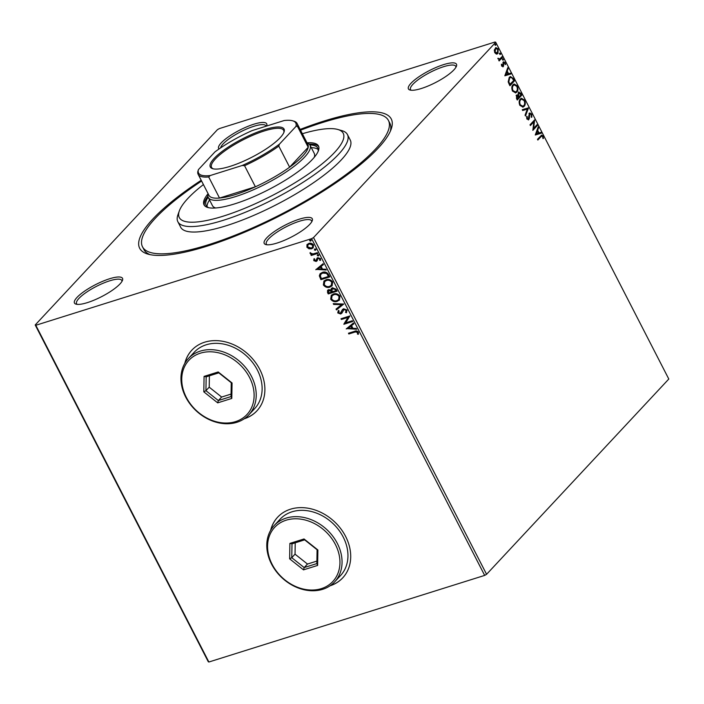 <?xml version="1.0" encoding="UTF-8"?>
<svg xmlns="http://www.w3.org/2000/svg" width="704" height="704" viewBox="0 0 704 704"><rect width="100%" height="100%" fill="white"/><g stroke="black" fill="none" stroke-linecap="round" stroke-linejoin="round"><path stroke-width="1.06" d="M300.15 129.43A141.425 35.182 152.8 0 1 323.805 121.114A141.425 35.182 152.8 0 1 391.169 129.193A141.425 35.182 152.8 0 1 207.134 246.145A141.425 35.182 152.8 0 1 148.034 254.144A141.425 35.182 152.8 0 1 201.212 180.277M300.538 130.196A138.248 34.399 152.8 0 1 322.494 122.522A138.248 34.399 152.8 0 1 388.423 120.437A138.248 34.399 152.8 0 1 336.477 181.386A138.248 34.399 152.8 0 1 208.446 244.737A138.248 34.399 152.8 0 1 142.507 246.822L143.915 249.559A138.248 34.399 -27.2 0 0 150.181 254.663M421.309 88.51A27.016 6.723 152.8 0 1 410.018 90.033A27.016 6.723 152.8 0 1 416.117 78.778A27.016 6.723 152.8 0 1 443.59 64.627A27.016 6.723 152.8 0 1 456.465 66.167A27.016 6.723 152.8 0 1 421.309 88.51M455.946 67.241A25.423 6.327 -27.2 0 0 455.77 66.317A25.423 6.327 -27.2 0 0 443.643 66.695A25.423 6.327 -27.2 0 0 420.094 78.346A25.423 6.327 -27.2 0 0 410.538 89.558A25.423 6.327 -27.2 0 0 411.189 90.244M277.112 243.038A27.016 6.723 152.8 0 1 265.822 244.57A27.016 6.723 152.8 0 1 271.92 233.306A27.016 6.723 152.8 0 1 299.394 219.155A27.016 6.723 152.8 0 1 312.259 220.704A27.016 6.723 152.8 0 1 277.112 243.038M311.749 221.769A25.423 6.327 -27.2 0 0 311.573 220.845A25.423 6.327 -27.2 0 0 299.446 221.232A25.423 6.327 -27.2 0 0 275.898 232.883A25.423 6.327 -27.2 0 0 266.341 244.086A25.423 6.327 -27.2 0 0 266.992 244.772M87.34 302.632A27.016 6.723 152.8 0 1 76.058 304.163A27.016 6.723 152.8 0 1 82.157 292.899A27.016 6.723 152.8 0 1 109.63 278.749A27.016 6.723 152.8 0 1 122.496 280.289A27.016 6.723 152.8 0 1 87.34 302.632M121.986 281.362A25.423 6.327 -27.2 0 0 121.801 280.438A25.423 6.327 -27.2 0 0 109.674 280.826A25.423 6.327 -27.2 0 0 86.134 292.468A25.423 6.327 -27.2 0 0 76.578 303.679A25.423 6.327 -27.2 0 0 77.229 304.366M219.014 148.984A27.016 6.723 152.8 0 1 227.955 137.192A27.016 6.723 152.8 0 1 253.827 124.221A27.016 6.723 152.8 0 1 266.693 125.761A27.016 6.723 152.8 0 1 266.578 126.051M266.121 126.201A25.423 6.327 -27.2 0 0 265.998 125.91A25.423 6.327 -27.2 0 0 253.88 126.289A25.423 6.327 -27.2 0 0 220.634 147.875M330.018 585.816A44.493 35.438 -137 0 0 342.716 577.878A44.493 35.438 -137 0 0 340.666 528.59A44.493 35.438 -137 0 0 290.488 509.203A44.493 35.438 -137 0 0 277.658 517.176A44.493 35.438 -137 0 0 270.618 530.385M277.719 517.106A44.493 35.438 -137 0 0 270.785 530.103M244.191 418.81A44.493 35.438 -137 0 0 256.89 410.881A44.493 35.438 -137 0 0 254.839 361.583A44.493 35.438 -137 0 0 204.662 342.197A44.493 35.438 -137 0 0 191.831 350.17A44.493 35.438 -137 0 0 184.791 363.387M191.893 350.099A44.493 35.438 -137 0 0 184.958 363.097M208.261 661.707L35.2 324.966L217.413 129.694L219.331 128.594L495.132 41.985L495.739 42.293L313.526 237.565L486.587 574.306L484.669 575.406L208.868 662.015L208.261 661.707M313.254 247.729L311.863 248.512L309.197 248.521L307.111 246.866L306.891 244.825L308.827 243.39C310.649 242.792 312.224 243.346 313.544 245.045L313.13 247.878L311.599 248.794L308.942 248.794L306.847 247.148L307.27 244.323M317.724 253.431L311.256 255.464L310.878 254.725L311.828 254.426L310.033 252.85L312.893 253.959L317.346 252.692L317.724 253.431M317.046 258.157L317.865 257.673L320.531 258.641L320.434 260.427L319.616 260.198L319.783 258.966L318.278 258.394L316.184 261.483L313.764 260.612L313.958 258.896L314.732 259.151L314.538 260.313L316.272 260.392L317.02 258.183M315.77 260.753L317.249 257.946M320.602 260.119L319.88 259.917L320.038 258.685L318.534 258.113L317.75 258.764M328.636 274.674L329.78 276.901L320.927 279.682L319.326 275.845L320.135 273.698L322.441 272.36C324.94 271.445 327.008 272.219 328.636 274.674M337.11 291.148L328.249 293.929L327.554 292.574L327.58 290.303L328.618 289.678L330.959 289.986L331.417 288.385L332.446 287.76L336.125 289.23L337.11 291.148M343.737 304.049L336.459 309.901L336.046 309.1L341.563 304.656L333.652 304.436L333.238 303.635L343.737 304.049M352.326 320.751L352.704 321.49L343.842 324.271L347.987 317.407L341.387 319.484L341.009 318.745L349.862 315.964L345.734 322.819L352.326 320.751M354.728 332.13L348.832 333.978L348.454 333.238L354.438 331.364C355.89 330.563 357.227 330.818 358.442 332.138L358.345 334.268L357.474 334.11L357.535 332.429L354.983 331.848L348.832 333.978M484.669 575.406L311.599 238.665L35.807 325.274L208.868 662.015M346.245 328.944L353.461 322.969L353.874 323.77L351.542 325.644L352.924 328.337L356.268 328.425L356.682 329.234L346.474 328.583M345.506 312.356L346.21 310.394L344.018 309.522L341.854 313.183L340.701 313.993L337.753 312.928L338.298 310.605L339.143 311.01L338.668 312.646L340.278 313.262L342.522 309.496L343.649 308.783L347.09 310.05L346.254 312.814L345.805 312.03M346.641 312.409L346.254 312.814L345.77 312.074L346.21 310.394M346.465 310.112L344.282 309.241L343.27 310.042M340.278 313.262L341.607 311.274M337.26 301.374C334.77 302.218 332.578 301.497 330.704 299.209L331.258 295.302L333.432 294.017C335.94 293.172 338.122 293.911 339.979 296.226L339.39 300.098L337.524 301.092C335.025 301.937 332.842 301.215 330.959 298.927L330.704 299.209M329.938 287.118C327.439 287.971 325.257 287.25 323.374 284.953L323.937 281.054L326.11 279.761C328.618 278.925 330.801 279.655 332.658 281.97L332.068 285.85L330.202 286.836C327.703 287.69 325.512 286.968 323.638 284.671L323.374 284.953M315.814 269.729L323.03 263.754L323.444 264.554L321.112 266.429L322.494 269.122L325.838 269.218L326.251 270.019L316.034 269.377M318.982 254.839L318.296 255.966L317.249 255.578L317.671 254.734L318.718 255.121L318.296 255.966L318.718 255.121M318.56 255.684L317.249 255.578L317.671 254.734M316.078 249.19L315.392 250.316L314.345 249.929L314.767 249.084L315.814 249.462L315.392 250.316L315.814 249.462M315.656 250.034L314.345 249.929L314.767 249.084M311.344 239.976L310.658 241.102L309.61 240.715L310.033 239.87L311.08 240.249L310.658 241.102L311.08 240.249M310.922 240.821L309.61 240.715L310.033 239.87M496.338 54.058L494.762 52.668L494.296 50.09L495.898 47.582L498.238 48.946L497.895 53.504L496.338 54.058L497.121 54.023M502.471 57.367L499.118 60.958L498.74 60.227L499.233 59.69L497.851 58.318L499.752 58.96L502.093 56.628L502.471 57.367L498.986 60.711M499.224 59.127L499.752 58.96M503.457 62.031L505.226 62.542L505.542 64.548L504.856 63.07L503.853 62.744L503.281 66.59L501.679 66.132L501.433 64.196L502.075 65.648L502.885 65.877L503.061 62.823L503.888 61.741M501.512 65.692L502.885 65.877M504.346 63.228L503.342 62.902L504.073 62.594L503.624 63.263M503.114 63.422L502.867 66.871M513.383 78.602L514.527 80.828L509.942 85.747L509.194 84.295L508.191 81.84L509.265 77.334L510.409 76.551L513.383 78.602L512.882 78.76L514.026 80.986L514.527 80.828M516.569 95.216L518.003 95.066L518.399 92.303L520.863 93.166L521.849 95.084L517.264 99.994L516.569 98.639L516.569 95.216L517.079 94.882M518.399 92.303L518.971 91.916M528.484 107.985L525.474 115.966L525.061 115.166L527.34 109.102L522.667 110.502L522.254 109.701L528.484 107.985L525.21 115.465M537.064 124.687L537.442 125.426L532.858 130.346L533.817 121.88L530.394 125.55L530.015 124.81L534.609 119.9L533.65 128.348L537.064 124.687M540.901 136.778L537.847 140.043L537.469 139.313L541.666 135.089L543.074 136.022L543.47 138.398L542.925 138.398L542.608 136.532L541.772 136.048L537.715 139.797M495.739 42.293L668.8 379.034L486.587 574.306M535.26 135.01L538.208 126.896L538.613 127.706L537.654 130.266L539.035 132.95L541.015 132.361L541.42 133.162L535.26 135.01M529.901 113.898L528.977 114.866L528.317 119.777L528.827 119.618L526.874 119.055L526.698 116.371L527.278 116.644L527.349 118.554L528.422 118.897L529.443 113.238L531.722 113.934L531.828 117.163L531.282 116.811L531.282 114.488L529.813 113.986L529.329 118.492L528.334 119.944M526.627 116.732L526.838 118.712L528.422 118.897M529.443 113.238L529.962 112.895M524.128 106.366L522.966 107.122L519.825 105.327C518.804 102.494 518.962 100.39 520.318 99.018L521.426 98.27L524.612 100.1C525.615 102.907 525.448 105.002 524.128 106.366L522.738 107.175M516.798 92.11L515.645 92.866L512.494 91.08C511.474 88.238 511.641 86.134 512.987 84.77L514.105 84.022L517.29 85.853C518.285 88.66 518.126 90.746 516.798 92.11L515.407 92.928M504.83 75.794L507.769 67.69L508.182 68.49L507.223 71.051L508.605 73.744L510.576 73.146L510.99 73.955L504.83 75.794M502.99 60.157L502.718 58.819L503.413 59.022L503.342 60.051L502.647 59.84M502.718 58.819L503.413 59.022L502.841 60.21M500.086 54.507L499.814 53.17L500.509 53.372L500.438 54.402L499.743 54.19M499.814 53.17L500.509 53.372L499.937 54.56M495.352 45.294L495.079 43.956L495.774 44.158L495.704 45.188L495.009 44.977M495.079 43.956L495.774 44.158L495.202 45.346M35.2 324.966L35.807 325.274M311.599 238.665L313.526 237.565M390.342 131.234A138.248 34.399 -27.2 0 0 389.831 123.174L388.423 120.437M244.464 418.625A44.493 35.438 -137 0 0 256.951 410.81M330.29 585.622A44.493 35.438 -137 0 0 342.778 577.808M541.42 135.212L543.074 136.022M542.564 136.18L542.969 138.556M541.517 136.189L540.39 136.937M537.953 127.556L538.613 127.706M538.111 127.864L537.143 130.425L537.654 130.266M537.143 130.425L538.525 133.109L539.035 132.95M538.525 133.109L541.015 132.361M540.505 132.519L540.918 133.32M537.346 131.085L535.823 133.927L538.402 133.144L537.346 131.085L536.334 133.769L538.402 133.144M535.823 133.927L536.334 133.769M536.686 125.092L537.442 125.426M536.941 125.585L532.796 130.02M530.27 125.303L533.817 121.88M534.169 120.366L533.148 128.506L533.65 128.348M528.933 113.397L531.722 113.934M531.212 114.092L531.318 117.322M528.977 114.866L529.487 114.708M528.818 118.65L529.329 118.492M526.768 116.802L527.278 116.644M526.838 118.712L527.349 118.554M522.254 109.71L528.414 107.862M521.171 98.366L524.612 100.1M524.11 100.258C525.105 103.074 524.938 105.16 523.618 106.524M521.356 99.246L520.186 99.915C519.121 101.006 518.98 102.678 519.772 104.949L522.57 106.295M520.687 99.757C519.622 100.839 519.482 102.52 520.274 104.79L522.826 106.242L523.741 105.626C524.806 104.544 524.946 102.881 524.154 100.637L521.602 99.141L520.186 99.915M519.772 104.949L520.274 104.79M518.725 92.03L520.362 93.324L521.347 95.242L521.849 95.084M521.347 95.242L517.141 99.748M516.067 95.374L518.003 95.066L518.786 96.835L519.297 96.677L521.004 94.846L518.778 93.034L518.558 95.075L519.297 96.677M520.362 93.324L520.863 93.166M518.892 92.937L518.276 93.201L518.047 95.234L518.558 95.075M517.07 95.841L516.454 96.105L516.85 98.912L518.83 97.178L516.956 95.946L517.352 98.754M516.454 98.155L516.965 97.997M513.85 84.119L517.29 85.853M516.789 86.011C517.783 88.818 517.616 90.904 516.296 92.268M514.034 84.99L512.864 85.659C511.79 86.75 511.658 88.431 512.442 90.702L515.249 92.048M513.366 85.501C512.301 86.592 512.16 88.273 512.952 90.543L515.504 91.986L516.419 91.379C517.484 90.297 517.616 88.634 516.833 86.381L514.281 84.894L512.864 85.659M512.442 90.702L512.952 90.543M514.026 80.986L509.81 85.501M510.162 76.648L512.882 78.76M510.303 77.546L509.133 78.232L508.314 81.919L509.529 84.665L513.682 80.599L512.142 77.959L510.558 77.44L509.643 78.074L508.825 81.761L510.03 84.506M508.314 81.919L508.825 81.761M509.133 78.232L509.643 78.074M507.522 68.35L508.182 68.49M507.681 68.649L506.713 71.21L507.223 71.051M506.713 71.21L508.094 73.902L508.605 73.744M508.094 73.902L510.576 73.146M510.074 73.313L510.479 74.105M506.915 71.87L505.393 74.712L507.971 73.929L506.915 71.87L505.903 74.554L507.971 73.929M505.393 74.712L505.903 74.554M501.406 64.812L501.934 64.319M501.565 65.806L502.383 66.035L501.565 65.806M502.946 62.19L505.226 62.542M504.715 62.7L504.935 63.272M505.032 63.721L505.067 64.469M503.175 64.574L503.677 64.416M503.175 65.965L503.677 65.806M502.207 58.978L502.902 59.18M498.494 58.687L497.878 58.45L498.388 58.291M497.992 58.846L499.25 59.118M501.714 57.033L501.961 57.526M499.303 53.328L499.998 53.53M495.642 47.687L498.238 48.946M497.728 49.104L497.394 53.662L497.895 53.504M497.394 53.662L496.857 54.085M495.871 48.532L495 48.99L494.674 52.386L497.015 52.923M495 48.99L495.502 48.831L495.176 52.228L497.526 52.765L496.646 53.231M494.674 52.386L495.176 52.228M497.526 52.765L497.825 49.394L495.616 48.585M494.569 44.114L495.264 44.317M349.096 333.696L348.806 333.133M358.468 333.96L357.474 334.11M357.738 333.828L357.658 332.957M357.799 332.156L354.983 331.848M353.848 323.717L351.542 325.644M356.532 328.935L346.509 328.662M351.85 328.302L351.058 325.961L348.348 328.214L351.85 328.302L350.794 326.242L348.348 328.214M352.616 321.323L343.842 324.271M344.027 323.831L347.987 317.407M348.251 317.126L341.387 319.484M341.642 319.202L341.352 318.63M342.118 312.91L340.701 313.993M340.956 313.711L337.753 312.928M338.017 312.646L338.562 310.323M340.542 312.981L341.458 312.18L340.542 312.981M341.871 310.992L342.663 309.364M343.71 303.996L336.459 309.901M336.723 309.619L336.336 308.862M333.652 304.436L341.563 304.656M333.916 304.154L333.652 303.644M330.959 298.927L331.399 295.17M339.522 299.957L337.524 301.092M338.73 299.464L339.346 296.252C337.85 294.378 336.09 293.779 334.074 294.466L332.191 295.662M333.81 294.747L332.059 295.803L331.593 298.883C333.106 300.731 334.875 301.321 336.882 300.634L338.606 299.614L339.082 296.534C337.586 294.659 335.826 294.061 333.81 294.747L334.074 294.466M337.022 290.981L328.249 293.929M328.513 293.647L327.721 290.162M331.558 288.253L330.959 289.986M333.089 288.218L331.839 290.154L332.526 291.729L335.817 290.699L335.65 289.573L333.089 288.218L332.297 288.772M329.27 290.127L328.39 292.142L328.777 292.908L331.619 292.019L331.69 291.359L329.27 290.127L328.539 290.638M331.69 291.359L328.654 290.488M335.65 289.573L332.42 288.622M335.817 290.699L335.386 289.854M323.638 284.671L324.069 280.914M332.191 285.71L330.202 286.836M331.408 285.217L332.024 282.005C330.528 280.122 328.768 279.532 326.753 280.218L324.87 281.415M326.489 280.5L324.738 281.547L324.271 284.636C325.785 286.484 327.554 287.065 329.56 286.387L331.276 285.358L331.76 282.286C330.264 280.403 328.504 279.814 326.489 280.5L326.753 280.218M329.692 276.725L320.927 279.682M321.191 279.4L319.326 275.845M319.59 275.563L320.267 273.557M323.074 272.809L320.998 274.146L320.364 275.977L321.455 278.652L328.495 276.443L327.114 273.469L323.074 272.809L321.13 274.006M327.114 273.469L322.81 273.09M328.495 276.443L326.85 273.75M323.418 264.502L321.112 266.429M326.102 269.729L316.078 269.447M321.42 269.095L320.628 266.746L317.918 268.998L321.42 269.095L320.364 267.027L317.918 268.998M317.319 260.647L316.448 261.202L313.764 260.612M314.028 260.33L314.213 258.614M316.034 260.471L316.527 260.11L316.034 260.471M317.504 255.297L317.926 254.452M317.636 253.264L311.256 255.464M311.511 255.182L311.221 254.619M310.103 253.484L311.828 254.426M310.367 253.202L310.297 252.569M314.6 249.647L315.022 248.802M312.576 247.174L313.016 245.01L309.47 243.839L308.141 244.71M309.206 244.121L308 244.842L307.639 246.902L311.23 248.054L312.453 247.315L312.752 245.291L309.47 243.839M309.866 240.434L310.288 239.589M203.421 184.571A92.162 22.933 -27.2 0 0 179.335 210.892A92.162 22.933 -27.2 0 0 223.23 216.154A92.162 22.933 -27.2 0 0 316.967 167.878A92.162 22.933 -27.2 0 0 337.779 129.466A92.162 22.933 -27.2 0 0 302.359 133.734M337.779 129.466L341.827 130.618A95.339 23.725 152.8 0 1 347.45 134.57A95.339 23.725 152.8 0 1 311.626 176.607A95.339 23.725 152.8 0 1 223.326 220.299A95.339 23.725 152.8 0 1 177.857 221.734A95.339 23.725 152.8 0 1 177.918 214.852L179.335 210.892M314.266 157.318A57.209 14.23 -27.2 0 0 314.239 153.375L310.015 145.165A57.209 14.23 152.8 0 1 288.517 170.386A57.209 14.23 152.8 0 1 235.541 196.592A57.209 14.23 152.8 0 1 208.261 197.454A57.209 14.23 152.8 0 1 208.146 193.767M318.208 149.6A62.77 15.62 -27.2 0 0 311.3 147.655M309.883 144.918A62.77 15.62 152.8 0 1 317.777 148.095A62.77 15.62 152.8 0 1 318.023 151.668M208.102 193.67A64.354 16.016 -27.2 0 0 204.01 204.829A64.354 16.016 -27.2 0 0 234.705 203.861A64.354 16.016 -27.2 0 0 294.307 174.372A64.354 16.016 -27.2 0 0 318.49 146.001A64.354 16.016 -27.2 0 0 307.032 142.824M318.771 146.714A64.354 16.016 -27.2 0 0 309.214 144.118M142.507 246.822A138.248 34.399 152.8 0 1 201.608 181.042M177.857 221.734L180.673 227.207A95.339 23.725 -27.2 0 0 226.142 225.773A95.339 23.725 -27.2 0 0 314.442 182.081A95.339 23.725 -27.2 0 0 350.266 140.052L347.45 134.57M207.874 196.205A64.354 16.016 -27.2 0 0 204.424 205.48M208.886 207.759A62.77 15.62 152.8 0 1 206.122 205.471A62.77 15.62 152.8 0 1 208.138 197.208M209.546 199.954A62.77 15.62 -27.2 0 0 207.099 206.703M208.261 197.454L212.476 205.674A57.209 14.23 -27.2 0 0 215.67 207.988M230.067 166.373A41.474 10.322 152.8 0 1 212.74 168.714A41.474 10.322 152.8 0 1 222.103 151.43A41.474 10.322 152.8 0 1 264.282 129.703A41.474 10.322 152.8 0 1 284.038 132.07A41.474 10.322 152.8 0 1 230.067 166.373M283.791 132.686A40.524 10.085 -27.2 0 0 283.642 130.337A40.524 10.085 -27.2 0 0 264.317 130.944A40.524 10.085 -27.2 0 0 226.785 149.521A40.524 10.085 -27.2 0 0 211.561 167.385A40.524 10.085 -27.2 0 0 213.382 168.872M210.232 175.534L208.692 176.968A55.616 13.834 152.8 0 1 198.132 174.284L208.965 195.36A55.616 13.834 -27.2 0 0 219.525 198.053A55.616 13.834 -27.2 0 0 235.497 194.524A55.616 13.834 -27.2 0 0 255.394 186.789A55.616 13.834 -27.2 0 0 289.626 167.182A55.616 13.834 -27.2 0 0 308.211 147.268A55.616 13.834 -27.2 0 0 307.903 144.522L297.07 123.438A55.616 13.834 152.8 0 1 297.378 126.192L295.935 126.456A54.666 13.596 -27.2 0 0 292.565 120.78A54.666 13.596 -27.2 0 0 284.126 120.542L252.182 130.574A54.666 13.596 -27.2 0 0 214.966 151.888L198.422 169.62A54.666 13.596 -27.2 0 0 210.232 175.534L242.176 165.502A54.666 13.596 -27.2 0 0 279.391 144.197L295.935 126.456M307.085 142.921A57.209 14.23 152.8 0 1 310.015 145.165M208.692 176.968L219.525 198.053L255.394 186.789L244.561 165.704L242.176 165.502M279.391 144.197L278.793 146.106L289.626 167.182L308.211 147.268L297.378 126.192M198.132 174.284A55.616 13.834 152.8 0 1 197.824 171.53L198.422 169.62M292.565 120.78L293.779 121.132A55.616 13.834 152.8 0 1 297.07 123.438M278.793 146.106A55.616 13.834 152.8 0 1 244.561 165.704M321.35 588.632A39.723 31.645 -137 0 0 335.394 544.482A39.723 31.645 -137 0 0 286.176 520.186A39.723 31.645 -137 0 0 272.131 564.344A39.723 31.645 -137 0 0 321.35 588.632M286.123 518.118A41.316 32.912 43 0 1 332.728 536.122A41.316 32.912 43 0 1 334.629 581.9A41.316 32.912 43 0 1 322.705 589.301A41.316 32.912 43 0 1 276.109 571.296A41.316 32.912 43 0 1 274.208 525.518A41.316 32.912 43 0 1 286.123 518.118M334.629 581.9L340.525 575.573A41.316 32.912 -137 0 0 338.624 529.795A41.316 32.912 -137 0 0 292.028 511.799A41.316 32.912 -137 0 0 280.113 519.2L274.208 525.518M289.898 543.4L304.022 538.965L317.882 549.974L317.627 565.426L303.503 569.862L289.643 558.844L289.898 543.4L291.993 543.831L291.755 557.682L304.181 567.565L316.844 563.587L317.082 549.736L304.647 539.854L291.993 543.831M295.222 542.819L295.038 554.171L307.463 564.045L304.181 567.565L303.503 569.862M307.463 564.045L316.888 561.088M295.038 554.171L291.755 557.682L289.643 558.844M316.844 563.587L317.627 565.426M317.082 549.736L317.882 549.974M304.022 538.965L304.647 539.854M235.523 421.634A39.723 31.645 -137 0 0 249.559 377.476A39.723 31.645 -137 0 0 200.35 353.188A39.723 31.645 -137 0 0 186.305 397.338A39.723 31.645 -137 0 0 235.523 421.634M200.297 351.12A41.316 32.912 43 0 1 246.893 369.116A41.316 32.912 43 0 1 248.794 414.894A41.316 32.912 43 0 1 236.878 422.294A41.316 32.912 43 0 1 190.282 404.298A41.316 32.912 43 0 1 188.382 358.521A41.316 32.912 43 0 1 200.297 351.12M248.794 414.894L254.698 408.575A41.316 32.912 -137 0 0 252.798 362.798A41.316 32.912 -137 0 0 206.202 344.793A41.316 32.912 -137 0 0 194.286 352.202L188.382 358.521M204.072 376.394L218.196 371.958L232.056 382.976L231.792 398.429L217.677 402.855L203.817 391.846L204.072 376.394L206.166 376.834L205.929 390.685L218.354 400.558L231.018 396.581L231.255 382.73L218.821 372.856L206.166 376.834M209.396 375.813L209.211 387.174L221.637 397.047L218.354 400.558L217.677 402.855M221.637 397.047L231.062 394.09M209.211 387.174L205.929 390.685L203.817 391.846M231.018 396.581L231.792 398.429M231.255 382.73L232.056 382.976M218.196 371.958L218.821 372.856M528.88 116.873L529.382 116.714M518.602 96.466L519.103 96.307M509.274 84.181L509.784 84.022M541.772 136.048L541.262 136.206M521.602 99.141L521.101 99.299M522.826 106.242L522.315 106.401M514.281 84.894L513.779 85.052M515.504 91.986L514.994 92.154M510.558 77.44L510.057 77.598M502.691 66L502.19 66.158"/></g></svg>

